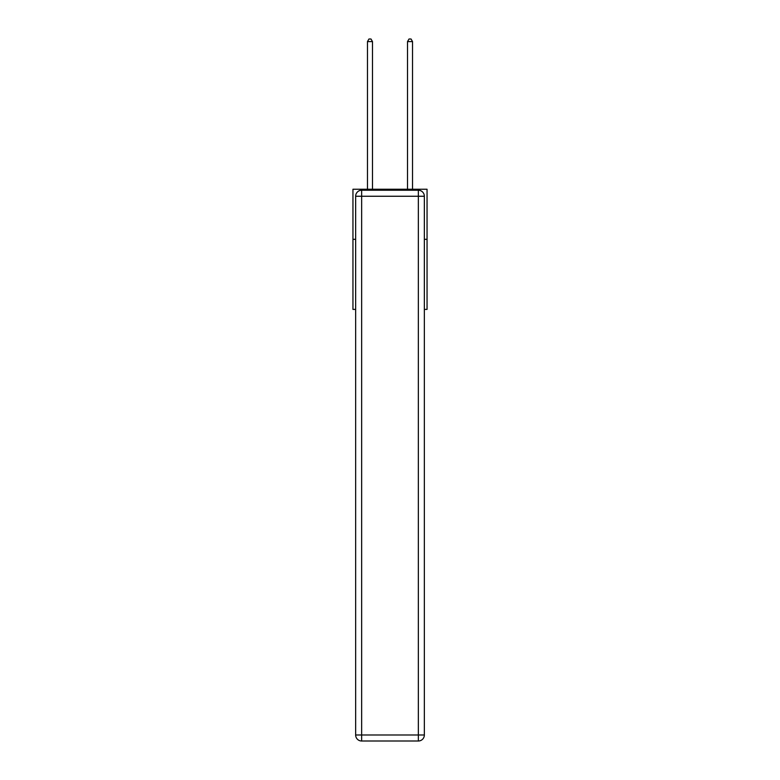 <?xml version="1.0" encoding="UTF-8"?>
<svg xmlns="http://www.w3.org/2000/svg" width="780" height="780" viewBox="0 0 780 780"><rect width="100%" height="100%" fill="white"/><g stroke="black" fill="none" stroke-linecap="round" stroke-linejoin="round"><path stroke-width="1.17" d="M355.651 239.314L352.95 239.314L352.95 189.248L427.05 189.248L427.05 309.406L424.349 309.406M352.95 239.314L352.95 309.406L355.651 309.406M427.05 239.314L424.349 239.314M361.657 190.242L418.343 190.242A6.006 6.006 0 0 1 424.349 196.258L424.349 734.994A6.006 6.006 0 0 1 418.343 741L361.657 741L361.657 734.994L418.343 734.994L418.343 196.258L361.657 196.258L361.657 734.994L355.651 734.994L355.651 196.258L361.657 196.258L361.657 190.242A6.006 6.006 0 0 0 355.651 196.258A6.006 6.006 0 0 1 361.657 190.242M355.651 734.994A6.006 6.006 0 0 0 361.657 741A6.006 6.006 0 0 1 355.651 734.994M372.479 189.248L372.479 41.603L367.468 41.603L367.468 189.248M367.468 41.603L368.969 39L370.978 39L372.479 41.603M412.532 189.248L412.532 41.603L407.521 41.603L407.521 189.248M407.521 41.603L409.022 39L411.031 39L412.532 41.603M418.343 741A6.006 6.006 0 0 0 424.349 734.994L418.343 734.994L418.343 741M424.349 196.258A6.006 6.006 0 0 0 418.343 190.242L418.343 196.258L424.349 196.258"/></g></svg>
